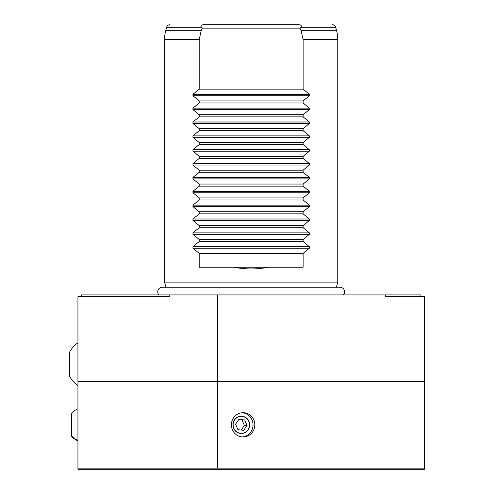 <?xml version="1.0" encoding="UTF-8"?>
<svg xmlns="http://www.w3.org/2000/svg" width="494" height="494" viewBox="0 0 494 494"><rect width="100%" height="100%" fill="white"/><g stroke="black" fill="none" stroke-linecap="round" stroke-linejoin="round"><path stroke-width="0.74" d="M81.405 296.653L81.405 294.918L217.508 294.918L217.508 381.529L77.941 381.529L77.941 296.653L169.763 296.653L169.763 294.918M165.935 287.261L164.551 282.099L337.766 282.099L337.766 39.656A34.642 34.642 0 0 0 336.587 30.69L335.667 27.269L300.809 27.269C301.939 25.669 301.223 24.811 298.648 24.7L265.883 24.7M236.435 24.7L203.67 24.7C201.095 24.811 200.373 25.663 201.509 27.269L202.349 28.164L201.182 30.69L199.193 39.656L199.193 89.136L192.95 94.292L192.95 95.762L199.193 100.918L199.193 102.993L192.95 108.149L192.95 109.619L199.193 114.775L199.193 116.85L192.95 122.006L192.95 123.475L199.193 128.631L199.193 130.706L192.95 135.862L192.95 137.332L199.193 142.488L199.193 144.569L192.95 149.719L192.95 151.189L199.193 156.345L199.193 158.426L192.95 163.576L192.95 165.045L199.193 170.202L199.193 172.283L192.95 177.439L192.95 178.908L199.193 184.058L199.193 186.139L192.95 191.295L192.95 192.765L199.193 197.915L199.193 199.996L192.95 205.152L192.95 206.622L199.193 211.778L199.193 213.853L192.95 219.009L192.95 220.478L199.193 225.635L199.193 227.709L192.95 232.865L192.95 234.335L199.193 239.491L199.193 241.566L192.95 246.722L192.95 248.192L199.193 253.348L199.193 267.205L233.921 267.205C245.413 269.508 256.905 269.508 268.39 267.205L303.125 267.205L303.125 253.348L309.368 248.192L309.368 246.722L303.125 241.566L303.125 239.491L309.368 234.335L309.368 232.865L303.125 227.709L303.125 225.635L309.368 220.478L309.368 219.009L303.125 213.853L303.125 211.778L309.368 206.622L309.368 205.152L303.125 199.996L303.125 197.915L309.368 192.765L309.368 191.295L303.125 186.139L303.125 184.058L309.368 178.908L309.368 177.439L303.125 172.283L303.125 170.202L309.368 165.045L309.368 163.576L303.125 158.426L303.125 156.345L309.368 151.189L309.368 149.719L303.125 144.569L303.125 142.488L309.368 137.332L309.368 135.862L303.125 130.706L303.125 128.631L309.368 123.475L309.368 122.006L303.125 116.85L303.125 114.775L309.368 109.619L309.368 108.149L303.125 102.993L303.125 100.918L309.368 95.762L309.368 94.292L303.125 89.136L303.125 39.656L301.13 30.69L299.963 28.164L300.809 27.269M164.551 282.099L164.551 39.656A34.642 34.642 0 0 1 165.731 30.69L201.182 30.69M169.992 24.7A3.464 3.464 0 0 0 166.645 27.269L165.731 30.69M332.32 24.7A3.464 3.464 0 0 1 335.667 27.269M217.508 294.918L385.32 294.918L385.32 296.653L424.377 296.653L424.377 469.3L77.941 469.3L77.941 468.139L424.377 468.139M385.32 294.918L420.913 294.918L420.913 296.653M77.941 468.139L77.941 381.529L424.377 381.529L217.508 381.529L217.508 468.139M203.67 24.7L298.648 24.7M199.193 225.635L303.125 225.635M199.193 227.709L303.125 227.709M199.193 239.491L303.125 239.491M199.193 241.566L303.125 241.566M199.193 253.348L303.125 253.348M233.921 267.205L268.39 267.205M202.349 28.164L299.963 28.164M199.193 89.136L303.125 89.136M199.193 100.918L303.125 100.918M199.193 102.993L303.125 102.993M199.193 114.775L303.125 114.775M199.193 116.85L303.125 116.85M199.193 128.631L303.125 128.631M199.193 130.706L303.125 130.706M199.193 142.488L303.125 142.488M199.193 144.569L303.125 144.569M199.193 156.345L303.125 156.345M199.193 158.426L303.125 158.426M199.193 170.202L303.125 170.202M199.193 172.283L303.125 172.283M199.193 184.058L303.125 184.058M199.193 186.139L303.125 186.139M199.193 197.915L303.125 197.915M199.193 199.996L303.125 199.996M199.193 211.778L303.125 211.778M199.193 213.853L303.125 213.853M343.355 294.918A4.539 4.539 0 0 0 340.057 287.261L162.267 287.261A4.539 4.539 0 0 0 158.969 294.918M232.952 424.834A8.664 8.367 90 0 0 241.319 433.491A8.664 8.367 90 0 0 249.68 424.834A8.664 8.367 90 0 0 241.319 416.17A8.664 8.367 90 0 0 232.952 424.834M231.396 424.834A12.128 11.714 90 0 0 243.11 436.955A12.128 11.714 90 0 0 254.824 424.834A12.128 11.714 90 0 0 243.11 412.706A12.128 11.714 90 0 0 231.396 424.834M242.214 436.924A12.128 11.714 90 0 0 253.027 424.834A12.128 11.714 90 0 0 242.214 412.743M77.941 385.586A25.824 25.824 0 0 1 69.623 376.329L69.623 352.08A25.824 25.824 0 0 1 77.941 342.83M69.623 374.205L69.623 370.13M77.941 440.852A17.321 17.321 0 0 1 71.704 436.48L71.704 413.182A17.321 17.321 0 0 1 77.941 408.81M236.496 431.682A8.472 8.182 90 0 0 247.932 429.817A8.472 8.182 90 0 0 246.136 417.986A8.472 8.182 90 0 0 234.699 419.844A8.472 8.182 90 0 0 236.496 431.682M243.666 430.317L247.08 425.464L244.728 419.98L238.966 419.35L235.552 424.198L237.904 429.681L243.666 430.317M238.775 419.622L244.728 419.98M241.171 430.039L244.388 425.464L242.041 419.98M244.388 425.464L247.08 425.464M337.766 39.656L303.125 39.656M301.13 30.69L336.587 30.69M201.509 27.269L166.645 27.269M199.193 39.656L164.551 39.656M192.95 220.478L309.368 220.478M192.95 232.865L309.368 232.865M192.95 234.335L309.368 234.335M192.95 246.722L309.368 246.722M192.95 248.192L309.368 248.192M192.95 94.292L309.368 94.292M192.95 95.762L309.368 95.762M192.95 108.149L309.368 108.149M192.95 109.619L309.368 109.619M192.95 122.006L309.368 122.006M192.95 123.475L309.368 123.475M192.95 135.862L309.368 135.862M192.95 137.332L309.368 137.332M192.95 149.719L309.368 149.719M192.95 151.189L309.368 151.189M192.95 163.576L309.368 163.576M192.95 165.045L309.368 165.045M192.95 177.439L309.368 177.439M192.95 178.908L309.368 178.908M192.95 191.295L309.368 191.295M192.95 192.765L309.368 192.765M192.95 205.152L309.368 205.152M192.95 206.622L309.368 206.622M192.95 219.009L309.368 219.009M77.941 440.29A17.321 16.71 180 0 1 71.704 436.072M336.383 287.261L337.766 282.099"/></g></svg>
